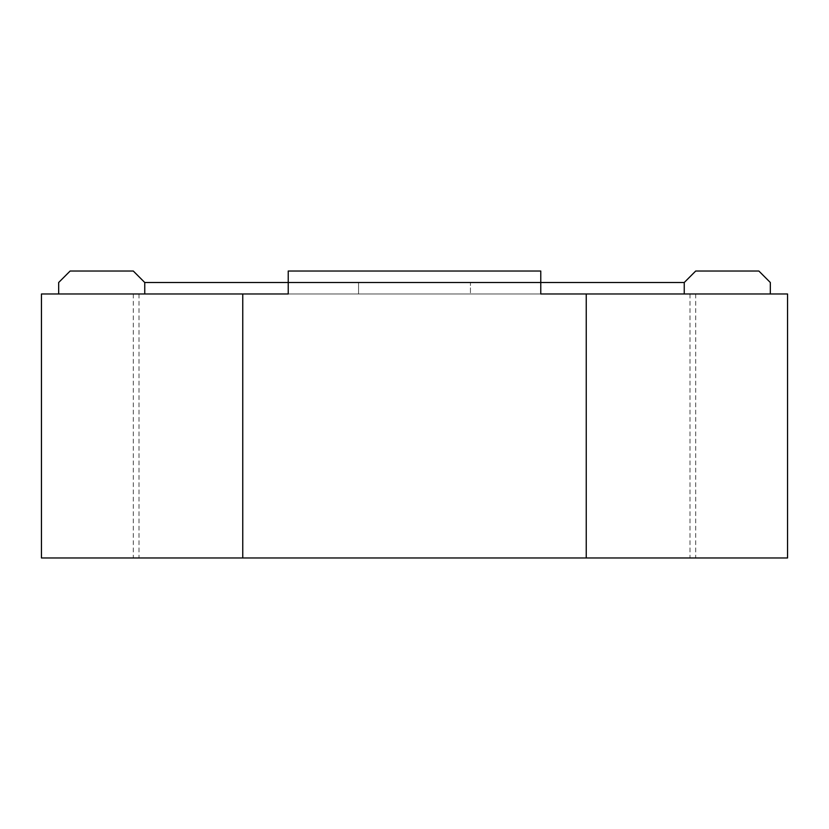 <?xml version="1.0" encoding="UTF-8"?>
<svg xmlns="http://www.w3.org/2000/svg" width="829" height="829" viewBox="0 0 829 829"><rect width="100%" height="100%" fill="white"/><g stroke="black" fill="none" stroke-linecap="round" stroke-linejoin="round"><path stroke-width="0.62" stroke-dasharray="4.14 3.11" d="M414.5 557.979L695.718 557.979L414.5 557.979M144.754 282.502L144.754 293.974L144.754 282.502L144.754 293.974L58.672 293.974L58.672 282.502L70.144 271.021L133.282 271.021L144.754 282.502L358.563 282.502L288.233 282.502L288.233 293.974L494.022 293.974L41.45 293.974L41.45 557.979L787.55 557.979L787.55 293.974L586.238 293.974L586.238 557.979M586.238 293.974L470.437 293.974L540.767 293.974L540.767 282.502L470.437 282.502L684.246 282.502L684.246 293.974L494.022 293.974L695.718 293.974L684.246 293.974L689.987 293.974L684.246 293.974L684.246 282.502L695.718 271.021L758.856 271.021L770.328 282.502L770.328 293.974L684.246 293.974L770.328 293.974M358.563 282.502L358.563 293.974L358.563 282.502L288.233 282.502L288.233 271.021L288.233 282.502L470.437 282.502L470.437 293.974L470.437 282.502L358.563 282.502M540.767 282.502L540.767 271.021L288.233 271.021L540.767 271.021L288.233 271.021L288.233 282.502L540.767 282.502L540.767 271.021L540.767 282.502L470.437 282.502L540.767 282.502L540.767 293.974L540.767 282.502M684.246 282.502L684.246 293.974M334.978 293.974L144.754 293.974L334.978 293.974M58.672 293.974L144.754 293.974M288.233 293.974L288.233 282.502L288.233 293.974M242.762 293.974L242.762 557.979M695.718 293.974L695.718 557.979M139.013 293.974L139.013 557.979M689.987 293.974L689.987 557.979M133.282 293.974L133.282 557.979"/><path stroke-width="1.24" d="M242.762 557.979L41.45 557.979L41.45 293.974L242.762 293.974L242.762 557.979L787.55 557.979L787.55 293.974L540.767 293.974L540.767 271.021L288.233 271.021L288.233 282.502L144.754 282.502L133.282 271.021L70.144 271.021L58.672 282.502L58.672 293.974M242.762 293.974L288.233 293.974L288.233 282.502L684.246 282.502L695.718 271.021L758.856 271.021L770.328 282.502L770.328 293.974M684.246 293.974L684.246 282.502M586.238 293.974L586.238 557.979M144.754 293.974L144.754 282.502"/></g></svg>
